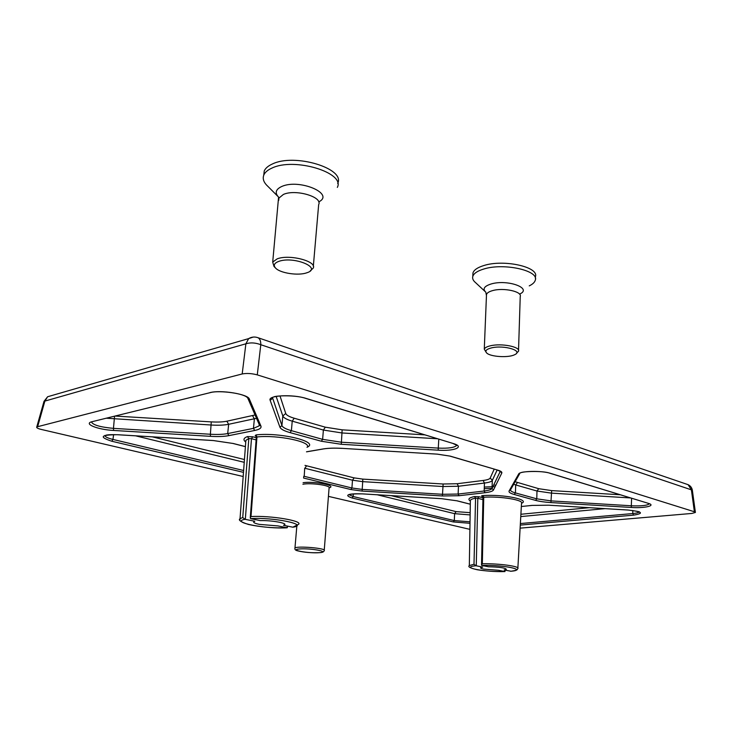 <?xml version="1.0" encoding="UTF-8"?>
<svg xmlns="http://www.w3.org/2000/svg" width="732" height="732" viewBox="0 0 732 732"><rect width="100%" height="100%" fill="white"/><g stroke="black" fill="none" stroke-linecap="round" stroke-linejoin="round"><path stroke-width="1.1" d="M302.911 484.255C310.789 482.544 331.569 485.581 329.08 488.043L324.249 550.162M292.855 527.196C310.139 524.734 273.027 516.975 250.6 518.64L260.372 520.626C270.95 520.205 287.301 523.051 284.657 524.798L283.513 525.311L292.855 527.196L298.464 524.377C303.652 520.964 270.666 515.383 251.003 516.536L250.262 517.835L256.319 437.196L256.95 436.967L255.99 434.909C280.466 432.063 320.131 441.963 307.101 447.215M286.944 527.726L277.922 525.905L259.421 524.387C255.056 523.481 253.171 522.602 253.766 521.76L254.8 521.257L244.991 519.299C229.308 522.117 266.055 529.273 287.209 527.781L287.127 526.043M250.6 518.64L250.262 517.835M510.57 571.271C528.358 569.935 503.195 564.674 481.674 565.424L488.317 566.769C499.297 567.007 505.309 567.858 506.352 569.322L504.147 569.981L511.028 571.235C519.079 570.027 516.838 569.404 517.844 568.563C520.498 566.367 498.593 563.356 482.333 563.75L481.519 565.067L482.983 497.44L483.742 497.229L483.102 495.564C503.772 494.182 530.554 499.682 521.596 503.259M504.778 571.527L498.565 570.283L483.632 569.093C481.391 568.636 480.393 568.188 480.64 567.748L482.727 567.099L476.029 565.754C459.12 567.291 484.511 572.241 504.943 571.573L504.851 570.118M492.041 488.308L484.245 488.674M520.113 528.147L691.777 513.452L695.4 512.455L694.394 511.76L257.28 374.875C251.79 373.412 246.757 373.1 242.191 373.961L36.783 426.912C36.271 427.735 37.744 428.577 41.202 429.419L243.244 476.514M328.43 496.369L469.907 529.355M505.172 570.182L504.943 571.573C494.933 571.701 485.691 571.088 477.218 569.743C470.264 568.114 467.629 566.733 469.331 565.589L473.997 564.253L476.029 565.754M473.997 564.253L475.562 498.144L477.804 498.282L476.257 565.79M470.356 501.008C467.519 499.233 468.892 497.742 474.473 496.543L478.957 496.735L477.804 498.282L482.937 499.627M482.983 497.421L482.553 496.433M287.74 526.171L287.209 527.781C273.631 528.211 260.693 527.095 248.404 524.46C240.563 521.852 237.827 519.912 240.188 518.631L242.74 517.515L244.991 519.299M242.74 517.515L248.816 438.541L251.469 438.688L245.321 519.354M245.678 441.991C242.942 439.886 243.518 438.084 247.416 436.583L252.723 436.784L251.469 438.688L256.118 439.905M472.863 275.095L472.964 272.935C473.952 269.916 477.584 267.454 483.87 265.533C503.826 259.046 539.475 267.034 535.385 276.76L535.348 278.197M485.124 291.537L475.516 282.589C473.119 280.594 472.213 278.526 472.808 276.385C473.796 273.393 477.438 270.941 483.724 269.047C503.698 262.605 539.383 270.556 535.284 280.21C534.68 282.342 532.658 284.236 529.245 285.873M486.441 352.742L484.282 349.164C484.822 347.764 486.844 346.648 490.349 345.815C501.292 343.024 520.69 346.831 518.503 351.259L516.554 353.19M491.401 347.91C504 344.726 524.094 350.838 514.486 354.782C508.374 357.93 490.623 356.841 486.798 353.089C484.703 350.967 486.24 349.237 491.401 347.91M263.749 175.213L264.243 170.968C265.432 168.25 268.086 165.944 272.222 164.069C294.557 152.869 345.815 168.616 337.662 183.412M278.059 196.569L267.647 186.129C263.648 182.396 262.385 178.681 263.831 174.994C265.021 172.295 267.683 170.016 271.819 168.15C294.163 157.032 345.495 172.697 337.333 187.401M275.36 267.857L273.978 266.411L272.707 262.074L277.181 258.872C289.405 253.958 317.487 261.388 313.159 268.205L310.341 270.748M278.59 261.452C293.633 255.715 323.105 268.031 306.635 272.844C298.327 275.873 280.356 273.201 275.69 268.196C273.146 265.46 274.116 263.209 278.59 261.452M324.221 550.574C327.204 548.295 296.451 545.66 294.959 548.085C294.557 549.421 295.453 550.345 297.659 550.839C304.283 552.404 311.649 552.999 319.756 552.642C322.446 552.55 323.928 551.864 324.221 550.574M319.353 552.669C308.465 553.575 288.399 549.888 299.452 548.963C310.624 548.021 330.754 551.827 319.353 552.669M303.085 482.699C314.504 480.979 337.434 485.609 329.162 487.878M307.01 447.362C312.72 442.082 277.602 434.588 256.95 436.967L251.003 516.536M209.864 392.645C220.643 389.598 248.24 394.164 249.356 399.077L260.94 426.088C261.608 428 259.531 429.464 254.69 430.471L228.906 435.632C224.138 436.537 217.98 436.775 210.45 436.336L113.625 430.453C97.722 429.675 82.78 423.718 92.223 421.659L211.054 392.434C219.326 390.293 245.064 393.24 247.819 398.181L249.356 399.077M247.681 397.915L259.531 425.255L260.94 426.088M532.082 505.419L521.33 506.507L531.999 505.4L548.817 505.208L628.166 510.039C642.458 511.668 644.261 513.37 633.555 515.145L520.287 525.1M632.796 510.478L632.787 513.553C636.364 513.214 638.487 512.674 639.155 511.933M520.37 523.554L632.787 513.553L633.555 515.145M517.872 567.995L521.504 503.47C524.405 500.075 500.898 496.113 483.742 497.229L482.333 563.75M495.857 485.142L493.652 485.078M484.309 487.073L492.105 486.698M492.874 486.707L495.07 486.743M255.99 434.909L255.166 435.842M252.723 436.784L256.282 437.727M243.546 472.369L111.84 441.25C98.692 436.958 100.65 434.79 117.706 434.717L213.067 440.518L233.298 443.5L245.421 446.602M321.33 441.24L290.073 432.621C284.172 430.956 280.804 429.162 279.953 427.241L270.163 400.34C267.345 395.326 292.59 393.962 306.379 398.501L453.501 443.61C465.095 446.95 454.243 451.342 438.166 450.18L341.286 444.287L321.33 441.24L322.629 439.346L341.35 442.21L438.331 448.103C448.286 448.524 454.362 447.655 456.558 445.514L456.677 445.248M483.102 495.564C481.436 495.72 481.162 495.985 482.269 496.36M478.957 496.735L482.974 497.797M469.999 523.307L453.291 521.934L352.092 498.016C343.884 495.097 347.307 493.707 362.367 493.862L441.671 498.693L457.244 500.853L470.31 504.192M535.586 500.377L514.239 494.484C510.25 493.359 508.548 492.178 509.115 490.952L518.64 474.052C519.574 470.941 541.753 470.42 550.51 473.357L648.415 503.369C656.448 505.656 644.508 508.392 631.268 507.459L550.912 502.573C544.663 502.17 539.548 501.438 535.586 500.377L536.776 498.831L551.15 500.898L631.57 505.794C641.479 506.178 647.427 505.492 649.43 503.753M306.516 451.8L323.105 448.954C328.183 448.121 334.451 447.92 341.926 448.341L437.352 454.142L450.262 456.137L497.842 470.154C500.898 471.079 502.225 472.039 501.804 473.028L493.469 490.001C492.746 491.218 489.937 492.124 485.051 492.709L459.01 495.72L442.403 495.967L362.093 491.081L350.838 489.534L303.597 478.051M305.006 465.387L354.123 477.886L362.807 479.112L362.706 481.647L352.485 480.21L351.927 487.988L362.166 489.397L442.54 494.292L458.122 494.045L484.154 491.007C488.674 490.458 491.291 489.617 492.014 488.482L500.276 471.307L501.804 473.028M362.807 479.112L443.135 483.998L457.143 483.733L458.479 486.249L442.924 486.524L362.706 481.647L362.093 491.081M391.108 495.628L456.127 511.631L470.173 512.656M457.143 483.733L483.129 480.476C487.247 479.945 489.598 479.131 490.193 478.051L494.21 469.157M515.118 481.729L538.752 488.702L551.672 490.605L620.086 494.759M520.9 514.257L589.287 507.688M470.136 514.916L454.618 513.663L377.255 494.786M456.127 511.631L454.618 513.663L454.298 520.58L470.026 521.815M443.135 483.998L442.403 495.967M497.156 470.026L492.316 480.43C491.593 481.592 488.976 482.47 484.465 483.047L458.479 486.249L458.122 494.045L459.01 495.72M485.051 492.709L484.154 491.007L484.465 483.047L483.129 480.476M497.595 470.154L500.258 471.408L492.032 488.491L492.334 480.302L490.193 478.051M354.123 477.886L352.485 480.21L304.896 468.26L306.552 465.836M630.426 497.934L551.324 493.121L536.977 491.016L538.752 488.702M550.912 502.573L551.672 490.605M517.487 482.571L515.685 484.941L513.672 484.273M536.977 491.016L515.685 484.941L515.438 492.911L536.776 498.831L536.977 491.016M604.961 508.639L520.763 516.582M474.473 496.543L475.562 498.144C472.57 498.739 470.841 499.471 470.365 500.34L470.356 501.182M353.336 493.88L353.144 496.534L454.298 520.58L453.291 521.934M348.825 494.576L353.144 496.534L352.092 498.016M631.588 498.291L631.268 507.459M510.524 490.111C510.68 491.099 512.318 492.032 515.438 492.911L514.239 494.484M694.394 511.76L691.392 489.845L692.371 490.376L695.382 512.318M256.539 337.278L258.158 337.772C259.979 338.98 260.867 341.286 260.793 344.708L691.392 489.845L688.098 484.676L686.689 484.191M441.643 498.693L457.244 500.853M349.411 494.411C348.789 494.622 351.68 493.395 362.367 493.88L441.671 498.693M497.129 470.017L492.334 480.302L492.014 488.482L493.469 490.001M497.842 470.154L450.015 456.146M304.695 468.215L304.219 476.322L351.927 487.988L350.838 489.534M550.226 473.348L648.415 503.369M520.891 472.716C522.675 471.353 543.364 470.603 549.933 473.256L550.51 473.357M520.232 472.954L518.64 474.052M519.629 473.787L510.652 489.607L509.115 490.952M531.999 505.4L548.817 505.208L628.083 510.048M253.245 337.077L248.651 338.605L245.879 343.802C250.454 342.375 255.422 342.677 260.793 344.708L257.28 374.875M279.999 395.939L285.755 413.488C286.432 415.181 289.241 416.764 294.2 418.219L325.328 427.186L342.146 429.84L424.633 434.854M115.235 416.06L211.274 421.888C217.633 422.254 222.821 422.025 226.838 421.211L255.084 414.971M152.311 436.848L244.479 459.54M437.397 438.761L342.045 432.969L323.379 430.05L325.328 427.186M341.286 444.287L342.146 429.84M285.755 413.488L282.808 415.95L276.165 396.442M294.2 418.219L292.233 421.156C286.715 419.555 283.577 417.816 282.808 415.95L281.93 425.594C282.708 427.406 285.864 429.098 291.391 430.663L322.629 439.346L323.379 430.05L292.233 421.156L291.391 430.663L290.073 432.621M226.838 421.211L228.659 424.295C224.193 425.191 218.438 425.438 211.383 425.036L106.451 418.219M211.274 421.888L210.377 434.25C217.45 434.662 223.223 434.433 227.689 433.573L253.455 428.357L259.082 425.905L259.439 425.045M256.529 418.311L228.659 424.295L227.689 433.573L228.906 435.632M254.69 430.471L253.455 428.357L254.388 418.86L252.549 415.685M114.558 416.224L113.46 428.366L210.377 434.25L210.45 436.336M244.278 462.34L135.658 435.842M239.968 519.61L245.742 442.137M43.865 401.831L44.872 401.09L37.689 426.509M52.466 395.344L47.626 396.744L44.872 401.09L245.879 343.802L242.191 373.961M303.807 476.221L303.643 477.639M438.788 439.191L438.166 450.18M272.432 397.439L281.93 425.594L279.953 427.241M91.427 421.888C92.827 424.972 100.165 427.131 113.46 428.366L113.625 430.453M113.597 434.607L112.957 439.438L243.683 470.511M104.896 435.439C104.969 436.794 107.659 438.129 112.957 439.438L111.84 441.25M247.416 436.583L248.816 438.541L245.87 440.353L245.778 441.597M323.105 448.954L323.791 448.881C328.531 448.149 334.579 447.975 341.935 448.377L341.963 448.35M341.926 448.341L437.352 454.142M437.343 454.169L450.262 456.137M306.095 398.519L453.501 443.61M273.741 396.973C275.488 395.591 295.82 394.813 305.802 398.428L306.379 398.501M272.331 398.556L270.163 400.34M259.348 424.835L259.082 425.905L259.21 424.523M210.038 392.681L92.223 421.659M213.186 440.518L233.298 443.5M486.451 295.582L485.801 292.169C482.415 288.93 484.172 286.203 491.062 283.998C507.496 278.993 533.024 288.335 519.528 294.127M484.282 349.164L486.496 294.484C487.036 292.901 489.04 291.62 492.499 290.641C503.305 287.392 522.41 291.519 520.232 296.552L518.531 350.326M278.215 196.734L278.563 197.082C274.646 192.909 275.671 189.378 281.655 186.523C299.26 178.407 335.329 193.87 318.695 201.904M278.709 200.376L278.929 198.097L283.375 194.456C295.463 188.829 322.995 196.935 318.658 204.64L313.333 266.247M296.844 525.969L294.959 548.085M284.657 524.798L284.73 524.167M628.138 510.048C645.13 512.116 637.746 512.345 639.356 512.025L639.256 511.851M469.331 565.589L470.365 500.725M692.353 490.248C691.905 487.695 690.486 485.838 688.098 484.676L258.158 337.772C254.882 336.564 251.717 336.839 248.651 338.605L47.626 396.744L44.002 401.356L36.783 426.912M457.07 500.853L470.31 504.238M648.149 503.369L649.531 503.918M456.576 445.157L453.218 443.61M306.507 451.845L323.233 448.981M233.133 443.51L245.412 446.657M117.852 434.753L213.094 440.545M117.742 434.753C107.028 434.369 106.579 435.247 106.058 435.137M256.319 437.169L255.871 436.043L256.42 436.19M472.808 276.385L472.964 272.935M263.831 174.994L264.243 170.968M278.59 197.128L272.707 262.074"/></g></svg>
